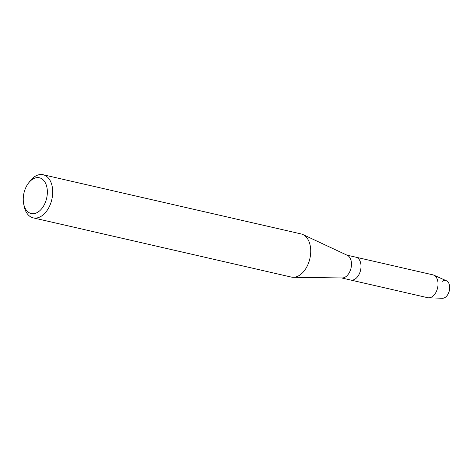 <?xml version="1.0" encoding="UTF-8"?>
<svg xmlns="http://www.w3.org/2000/svg" width="473" height="473" viewBox="0 0 473 473"><rect width="100%" height="100%" fill="white"/><g stroke="black" fill="none" stroke-linecap="round" stroke-linejoin="round"><path stroke-width="0.71" d="M442.243 281.376A9.04 5.735 102.9 0 1 448.274 282.34A9.04 5.735 102.9 0 1 449.19 291.238A9.04 5.735 102.9 0 1 442.432 298.262L428.621 297.819A11.719 7.438 102.9 0 1 427.704 297.7L341.654 277.958M28.327 183.317L29.74 181.425A22.125 14.042 102.9 0 1 43.108 174.738L301.124 233.94A22.125 14.042 102.9 0 1 302.927 234.561L347.359 255.331A11.719 7.438 102.9 0 1 350.836 268.859A11.719 7.438 102.9 0 1 342.162 277.964L293.124 277.29A22.125 14.042 102.9 0 1 291.226 277.06L33.211 217.864A22.125 14.042 102.9 0 1 24.093 206.021L23.65 203.697A18.329 11.636 102.9 0 1 24.265 191.837A18.329 11.636 102.9 0 1 28.327 183.317A18.329 11.636 102.9 0 1 42.925 179.651A18.329 11.636 102.9 0 1 46.336 199.458A18.329 11.636 102.9 0 1 34.369 213.56A18.329 11.636 102.9 0 1 23.65 203.697M449.19 291.238A9.04 5.735 102.9 0 0 446.447 280.779L433.824 275.15A11.719 7.438 102.9 0 0 432.949 274.86L355.921 257.188A11.719 7.438 102.9 0 1 360.355 271.047A11.719 7.438 102.9 0 1 350.682 280.028A11.719 7.438 102.9 0 0 360.355 271.047A11.719 7.438 102.9 0 0 355.921 257.188L346.892 255.113M302.927 234.561A22.125 14.042 102.9 0 1 309.496 260.103A22.125 14.042 102.9 0 1 293.124 277.29M43.108 174.738A22.125 14.042 102.9 0 1 51.474 200.901A22.125 14.042 102.9 0 1 33.211 217.864M433.824 275.15A11.719 7.438 102.9 0 1 437.377 288.713A11.719 7.438 102.9 0 1 428.621 297.819"/></g></svg>
